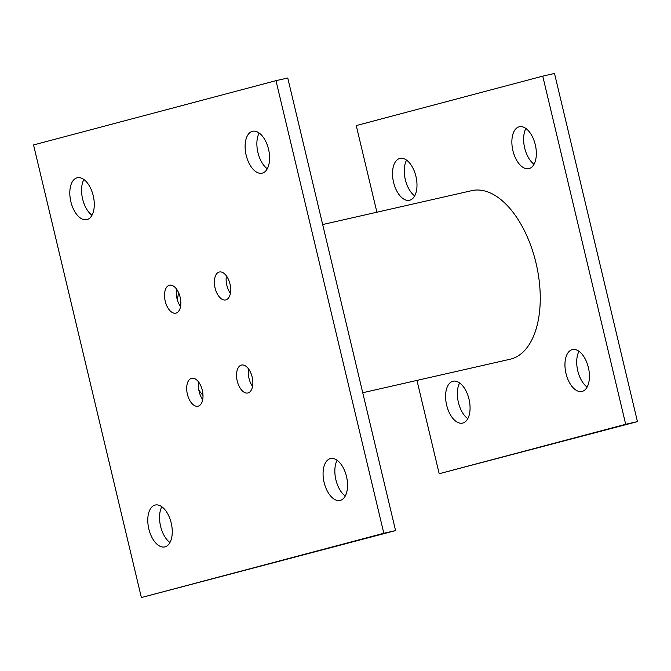 <?xml version="1.0" encoding="UTF-8"?>
<svg xmlns="http://www.w3.org/2000/svg" width="671" height="671" viewBox="0 0 671 671"><rect width="100%" height="100%" fill="white"/><g stroke="black" fill="none" stroke-linecap="round" stroke-linejoin="round"><path stroke-width="1.01" d="M237.232 381.002A14.317 7.716 77.2 0 1 241.518 365.066A14.317 7.716 77.2 0 1 252.153 377.043A14.317 7.716 77.2 0 1 247.867 392.988A14.317 7.716 77.2 0 1 237.232 381.002M248.597 368.983A14.317 7.716 -102.8 0 0 248.991 378.327A14.317 7.716 -102.8 0 0 252.548 386.395M165.217 301.162A14.317 7.716 77.2 0 1 169.503 285.217A14.317 7.716 77.2 0 1 180.138 297.203A14.317 7.716 77.2 0 1 175.852 313.147A14.317 7.716 77.2 0 1 165.217 301.162M176.574 289.142A14.317 7.716 -102.8 0 0 176.976 298.486A14.317 7.716 -102.8 0 0 180.533 306.546M187.385 394.221A14.317 7.716 77.2 0 1 191.671 378.276A14.317 7.716 77.2 0 1 202.306 390.262A14.317 7.716 77.2 0 1 198.02 406.198A14.317 7.716 77.2 0 1 187.385 394.221M198.75 382.193A14.317 7.716 -102.8 0 0 199.144 391.545A14.317 7.716 -102.8 0 0 202.701 399.606M215.064 287.943A14.317 7.716 77.2 0 1 219.35 272.007A14.317 7.716 77.2 0 1 229.985 283.992A14.317 7.716 77.2 0 1 225.699 299.929A14.317 7.716 77.2 0 1 215.064 287.943M226.421 275.924A14.317 7.716 -102.8 0 0 226.823 285.267A14.317 7.716 -102.8 0 0 230.379 293.336M148.828 528.941A21.48 11.575 77.2 0 1 155.253 505.028A21.48 11.575 77.2 0 1 171.206 523.003A21.48 11.575 77.2 0 1 164.772 546.915A21.48 11.575 77.2 0 1 148.828 528.941M161.828 506.764A21.48 11.575 -102.8 0 0 160.587 526.265A21.48 11.575 -102.8 0 0 169.956 542.512M246.165 155.202A21.48 11.575 77.2 0 1 252.59 131.29A21.48 11.575 77.2 0 1 268.543 149.264A21.48 11.575 77.2 0 1 262.118 173.177A21.48 11.575 77.2 0 1 246.165 155.202M259.174 133.026A21.48 11.575 -102.8 0 0 257.924 152.527A21.48 11.575 -102.8 0 0 267.293 168.765M324.127 482.466A21.48 11.575 77.2 0 1 330.56 458.553A21.48 11.575 77.2 0 1 346.504 476.527A21.48 11.575 77.2 0 1 340.08 500.44A21.48 11.575 77.2 0 1 324.127 482.466M337.136 460.289A21.48 11.575 -102.8 0 0 335.894 479.79A21.48 11.575 -102.8 0 0 345.263 496.037M70.858 201.677A21.48 11.575 77.2 0 1 77.291 177.765A21.48 11.575 77.2 0 1 93.235 195.739A21.48 11.575 77.2 0 1 86.811 219.652A21.48 11.575 77.2 0 1 70.858 201.677M83.867 179.501A21.48 11.575 -102.8 0 0 82.617 199.002A21.48 11.575 -102.8 0 0 91.994 215.248M275.991 80.663L33.55 144.944L141.371 597.542L383.82 533.269L275.991 80.663L287.758 77.995L395.58 530.593L141.371 597.542M383.82 533.269L395.58 530.593M203.003 395.471A77.492 41.753 77.2 0 1 198.851 390.119M177.354 299.887A77.492 41.753 77.2 0 1 178.671 292.833M322.667 224.542L471.805 190.639A86.442 46.576 77.2 0 1 472.703 190.455A86.442 46.576 77.2 0 1 536.574 265.439A86.442 46.576 77.2 0 1 510.136 359.228L362.734 392.728M399.773 158.457A21.48 11.575 77.2 0 1 399.991 158.398A21.48 11.575 77.2 0 1 415.986 176.574A21.48 11.575 77.2 0 1 409.729 200.235A21.48 11.575 77.2 0 1 409.511 200.285A21.48 11.575 77.2 0 1 393.516 182.109A21.48 11.575 77.2 0 1 399.773 158.457M572.212 349.633A21.48 11.575 77.2 0 1 572.43 349.574A21.48 11.575 77.2 0 1 588.425 367.75A21.48 11.575 77.2 0 1 582.168 391.411A21.48 11.575 77.2 0 1 581.95 391.461A21.48 11.575 77.2 0 1 565.955 373.286A21.48 11.575 77.2 0 1 572.212 349.633M452.858 381.271A21.48 11.575 77.2 0 1 453.076 381.22A21.48 11.575 77.2 0 1 469.071 399.396A21.48 11.575 77.2 0 1 462.814 423.049A21.48 11.575 77.2 0 1 462.596 423.107A21.48 11.575 77.2 0 1 446.592 404.932A21.48 11.575 77.2 0 1 452.858 381.271M519.128 126.811A21.48 11.575 77.2 0 1 519.346 126.76A21.48 11.575 77.2 0 1 535.341 144.936A21.48 11.575 77.2 0 1 529.083 168.589A21.48 11.575 77.2 0 1 528.865 168.639A21.48 11.575 77.2 0 1 512.87 150.463A21.48 11.575 77.2 0 1 519.128 126.811M416.959 380.407L439.195 473.726L625.691 424.29L542.747 76.133L356.251 125.578L376.892 212.212M439.195 473.726L637.45 421.614L554.506 73.458L542.747 76.133M525.921 128.488A21.48 11.575 -102.8 0 0 534.049 164.236M459.652 382.956A21.48 11.575 -102.8 0 0 467.779 418.696M579.006 351.31A21.48 11.575 -102.8 0 0 587.133 387.058M406.567 160.134A21.48 11.575 -102.8 0 0 414.695 195.882M625.691 424.29L637.45 421.614"/></g></svg>

